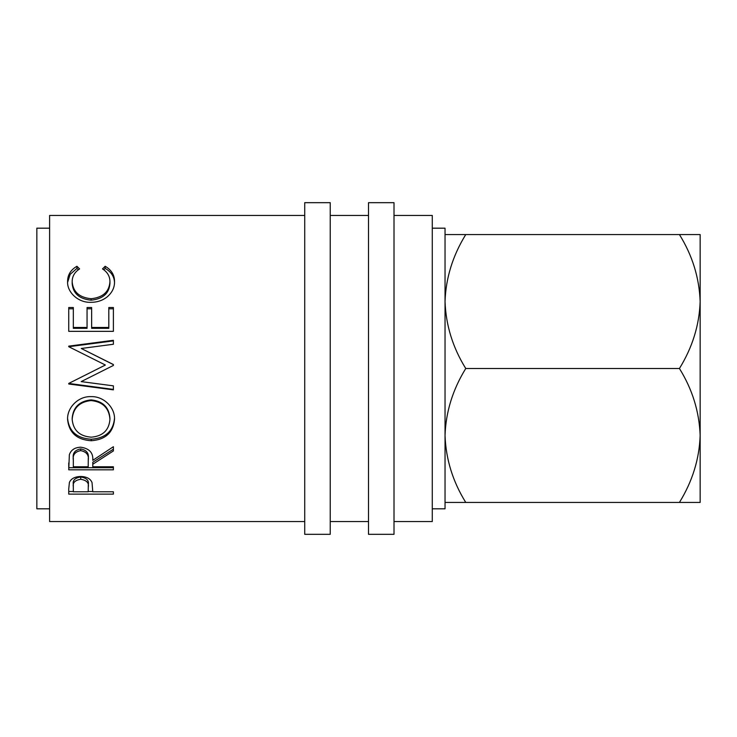 <?xml version="1.0" encoding="UTF-8"?>
<svg xmlns="http://www.w3.org/2000/svg" width="737" height="737" viewBox="0 0 737 737"><rect width="100%" height="100%" fill="white"/><g stroke="black" fill="none" stroke-linecap="round" stroke-linejoin="round"><path stroke-width="1.11" d="M700.15 263.266L700.15 301.534L700.15 263.266M679.431 502.431C692.448 481.316 699.358 458.985 700.15 435.466C699.284 411.67 692.384 389.348 679.431 368.5C692.448 347.376 699.358 325.054 700.15 301.534C699.284 277.738 692.384 255.417 679.431 234.569L700.15 234.569L700.15 502.431L465.756 502.431C452.804 481.583 445.894 459.262 445.037 435.466C445.83 411.946 452.73 389.624 465.756 368.5C452.804 347.652 445.894 325.33 445.037 301.534C445.83 278.015 452.73 255.684 465.756 234.569L445.037 234.569M330.231 534.325L330.231 202.675L304.722 202.675L304.722 534.325L330.231 534.325M394.009 534.325L394.009 202.675L368.5 202.675L368.5 534.325L394.009 534.325M432.278 508.816L445.037 508.816L445.037 228.184L432.278 228.184M49.609 228.184L36.85 228.184L36.85 508.816L49.609 508.816M394.009 521.566L432.278 521.566L432.278 215.434L394.009 215.434M368.5 215.434L330.231 215.434M368.5 521.566L330.231 521.566M68.744 488.917L69.407 482.376C71.13 478.608 74.898 476.646 80.711 476.489C86.699 476.655 90.476 478.691 92.042 482.615L92.779 491.791L113.387 491.791L113.387 494.122L68.744 494.122L68.744 488.917L68.744 491.505L73.322 491.505M92.779 464.255L92.779 466.77L113.387 466.77L113.387 469.81L68.744 469.81L69.352 454.784C70.945 449.985 74.723 447.46 80.683 447.202C89.324 448.418 93.359 452.794 92.779 460.339L113.387 446.714L113.387 450.933L92.779 464.255L92.779 462.256L113.387 449.211L113.387 446.714M91.047 396.635C103.502 396.101 115.036 407.358 114.53 419.215C113.305 432.508 105.548 439.676 91.259 440.735C76.915 439.823 69.029 432.757 67.592 419.546C66.966 407.625 78.334 396.055 91.047 396.635M113.387 365.441L81.19 381.609L113.387 385.856L113.387 389.855L68.744 384.005L68.744 383.433L105.373 365.027L68.744 346.712L68.744 346.132L113.387 340.291L113.387 344.253L81.263 348.481L113.387 364.539L113.387 365.441L113.387 364.622L81.263 348.481M68.744 307.522L73.322 307.522L73.322 327.468L87.058 327.468L87.058 307.522L91.637 307.522L91.637 327.468L108.809 327.468L108.809 307.522L113.387 307.522L113.387 331.346L68.744 331.346L68.744 307.522M79.614 268.913C74.63 272.091 72.152 276.375 72.171 281.764C73.009 291.861 79.32 297.518 91.102 298.725C102.996 297.481 109.279 291.751 109.951 281.534C109.887 276.274 107.409 272.064 102.507 268.913L105.17 266.278C111.416 269.908 114.539 274.993 114.53 281.516C114.686 287.623 112.079 292.865 106.718 297.26C102.13 300.678 96.823 302.363 90.798 302.317C78.011 302.833 66.938 291.972 67.592 281.562C67.555 274.984 70.669 269.889 76.934 266.278L79.614 268.913M304.722 215.434L49.609 215.434L49.609 521.566L304.722 521.566M445.037 502.431L465.756 502.431M679.431 234.569L465.756 234.569M679.431 368.5L465.756 368.5M72.171 281.764L72.171 283.57C73.009 293.455 79.32 298.992 91.102 300.18C102.996 298.964 109.279 293.354 109.951 283.349L109.951 281.534M91.102 298.725L91.102 300.18M103.742 269.779L105.17 268.406C111.416 271.962 114.539 276.937 114.53 283.33M105.17 266.278L105.17 268.406M67.62 282.317L70.162 274.367L76.934 268.406L78.352 269.76M76.934 266.278L76.934 268.406M68.744 331.346L68.744 308.794L73.322 308.794M73.322 327.468L73.322 328.324L87.058 328.324L87.058 327.468M87.058 308.794L91.637 308.794M91.637 327.468L91.637 328.324L108.809 328.324L108.809 327.468M108.809 308.794L113.387 308.794L113.387 331.346M107.307 368.5L81.19 381.609M113.387 344.253L113.387 340.881L68.744 346.712M98.463 368.5L105.373 365.027M113.387 385.856L113.387 389.412L68.744 383.433M114.53 418.155C113.305 431.173 105.548 438.193 91.259 439.234C76.915 438.34 69.029 431.421 67.592 418.487M91.259 440.735L91.259 439.234M109.951 419.362L109.951 418.303C109.076 407.202 102.775 401.066 91.038 399.887C79.393 401.14 73.11 407.275 72.171 418.303L72.171 419.362C73.212 430.316 79.568 436.258 91.241 437.179C102.793 436.203 109.03 430.261 109.951 419.362C109.076 408.031 102.775 401.757 91.038 400.56C79.393 401.831 73.11 408.095 72.171 419.362M91.038 399.887L91.038 400.56M68.744 462.947L68.744 467.7L113.387 467.7L113.387 466.77M80.674 448.907C74.944 450.04 72.493 453.172 73.322 458.303L73.322 466.77L88.2 466.77L88.265 460.349C89.066 455.051 86.542 451.799 80.674 450.62L80.674 448.907C86.542 450.067 89.066 453.246 88.265 458.451L88.265 460.349L88.265 458.451M80.674 450.62C74.944 451.772 72.493 454.978 73.322 460.21M113.387 494.122L113.387 491.791M92.779 491.505L88.21 491.505M80.729 476.986C75.017 477.862 72.548 480.303 73.322 484.31L73.322 491.791L88.2 491.791L88.302 484.513C89.085 480.423 86.561 477.898 80.729 476.986L80.729 479.29C75.017 480.183 72.548 482.68 73.322 486.779M88.302 484.531L88.302 487C89.085 482.799 86.561 480.229 80.729 479.29"/></g></svg>
